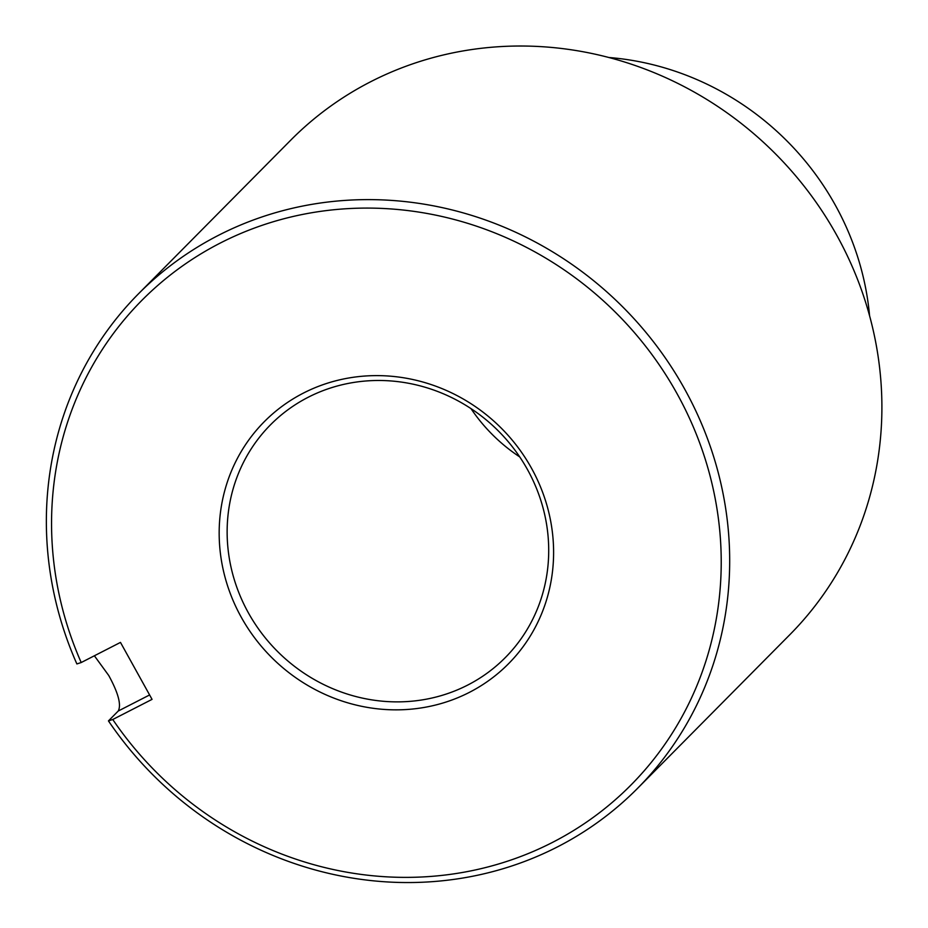 <?xml version="1.0" encoding="UTF-8"?>
<svg xmlns="http://www.w3.org/2000/svg" width="928" height="928" viewBox="0 0 928 928"><rect width="100%" height="100%" fill="white"/><g stroke="black" fill="none" stroke-linecap="round" stroke-linejoin="round"><path stroke-width="1.39" d="M112.764 719.502A344.276 324.928 -135.3 0 0 552.496 842.404A344.276 324.928 -135.3 0 0 677.104 393.774A344.276 324.928 -135.3 0 0 220.272 243.055A344.276 324.928 -135.3 0 0 81.2 662.534L120.478 642.408L152.053 699.364L112.764 719.502L108.448 720.905A351.306 331.563 -135.3 0 0 557.519 846.87A351.306 331.563 -135.3 0 0 637.548 788.359A351.306 331.563 -135.3 0 0 656.038 345.135A351.306 331.563 -135.3 0 0 218.521 235.294A351.306 331.563 -135.3 0 0 138.492 293.805A351.306 331.563 -135.3 0 0 76.873 663.938L81.2 662.534M637.548 788.359L789.763 634.764A351.306 331.563 -135.3 0 0 808.253 191.539A351.306 331.563 -135.3 0 0 370.736 81.699A351.306 331.563 -135.3 0 0 290.708 140.198L138.492 293.805M108.448 720.905L118.227 711.034C121.475 704.886 118.32 693.054 108.762 675.526L94.378 655.783M308.154 397.277A165.323 156.032 44.7 0 1 514.054 448.966A165.323 156.032 44.7 0 1 505.342 657.546A165.323 156.032 44.7 0 1 467.689 685.084A165.323 156.032 44.7 0 1 261.789 633.395A165.323 156.032 44.7 0 1 270.5 424.815A165.323 156.032 44.7 0 1 308.154 397.277M303.433 393.078A171.935 162.272 44.7 0 1 531.57 468.338A171.935 162.272 44.7 0 1 469.336 692.392A171.935 162.272 44.7 0 1 241.199 617.12A171.935 162.272 44.7 0 1 303.433 393.078M519.726 456.912A165.323 156.032 44.7 0 1 470.995 408.622M869.582 315.833A275.535 260.049 -135.3 0 0 608.907 57.501M118.227 711.034L149.605 694.956"/></g></svg>
